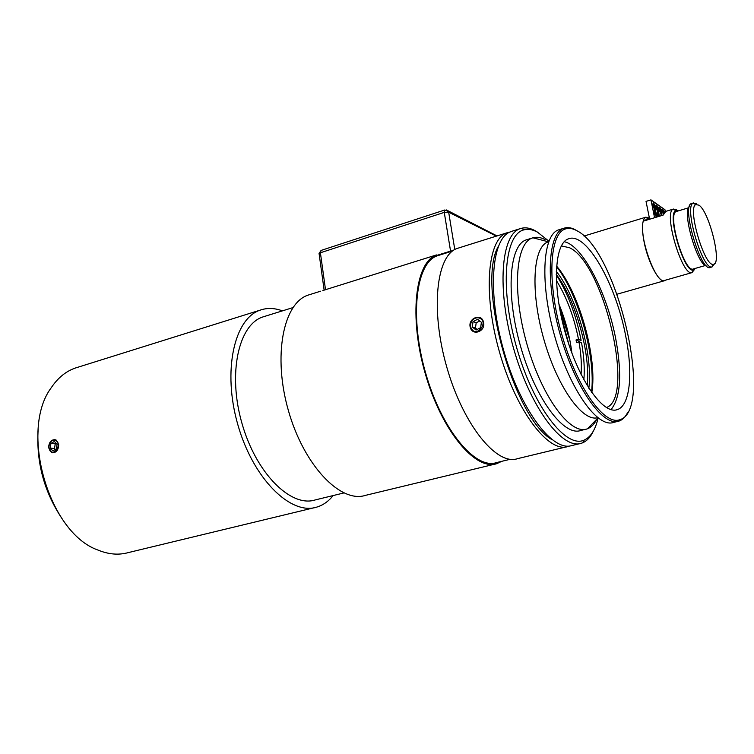 <?xml version="1.0" encoding="UTF-8"?>
<svg xmlns="http://www.w3.org/2000/svg" width="754" height="754" viewBox="0 0 754 754"><rect width="100%" height="100%" fill="white"/><g stroke="black" fill="none" stroke-linecap="round" stroke-linejoin="round"><path stroke-width="1.13" d="M665.82 211.374L663.124 215.126L643.313 221.148C638.223 235.55 656.244 285.464 664.576 280.422L692.002 272.628M696.573 203.797L693.086 203.146C683.859 206.888 702.558 270.121 711.927 266.954L714.472 263.815M698.986 205.163C709.476 211.997 722.341 264.588 713.378 264.315C704.651 267.208 687.177 208.113 695.744 204.57L698.986 205.163M712.096 266.925L710.343 267.416C701.022 272.863 681.079 205.427 691.484 203.552L691.72 203.476M689.354 206.681C681.776 211.676 697.573 265.945 706.621 266.011M676.696 209.838L673.181 209.178C663.209 212.581 682.134 276.511 691.955 272.637L694.557 269.385M695.273 268.396L693.378 270.026C684.227 273.57 666.545 213.825 675.801 210.602L678.506 210.837M676.649 211.403L676.423 211.469C666.677 213.297 684.623 273.909 693.416 268.924L705.395 265.502M649.392 218.066L645.829 217.19C642.097 219.376 641.522 227.585 644.086 241.817C647.959 262.288 659.298 283.429 664.651 280.677L665.546 280.149M646.687 219.075L644.764 220.705M581.07 374.418C581.796 364.87 581.108 354.022 578.987 341.882L581.598 342.919C584.02 356.736 584.784 369.026 583.869 379.79M558.837 303.9C565.453 319.913 569.817 336.341 571.918 353.164M578.987 341.882L576.508 342.552L576.037 339.95L578.506 339.281L581.117 340.327L579.355 341.289L579.506 342.09M576.037 339.95L579.355 341.289M556.254 274.89L556.829 275.672C567.998 293.692 576.094 315.247 581.117 340.327M556.377 280.488C566.546 296.84 573.926 316.435 578.506 339.281M54.665 440.072C64.655 443.041 51.14 460.524 48.935 447.499C49.114 442.768 51.027 440.289 54.665 440.072M52.818 452.805L51.724 452.457L48.897 447.659C49.067 442.655 51.074 439.968 54.929 439.582M56.22 443.38L55.259 443.908L54.448 448.573L55.306 449.488M50.952 443.352L54.42 441.467L57.078 444.276L56.258 448.979L52.789 450.845L50.141 448.027L50.952 443.352L55.259 443.908M50.141 448.027L54.448 448.573M426.019 216.125L422.033 217.425M477.838 317.679C491.599 320.478 474.511 341.1 470.59 326.444C470.505 321.063 472.918 318.141 477.838 317.679M474.379 331.93L470.76 328.244L470.336 326.689C470.515 319.95 473.625 316.897 479.667 317.509M479.723 320.978L476.198 322.778L475.425 328.113L477.122 329.479M473.041 321.609L477.602 319.281L481.401 322.316L480.628 327.698L476.057 330.026L472.268 326.972L473.041 321.609L476.198 322.778M472.268 326.972L475.425 328.113M337.99 244.899L334.229 246.134M452.523 251.016L437.933 255.587L436.462 254.937C415.2 262.373 408.706 316.85 425.313 373.796C441.665 430.836 475.52 471.09 496.754 463.672L501.721 461.335M325.511 289.696L320.403 252.778L444.257 212.383L448.677 212.204L448.489 211.535L444.747 209.998L444.257 212.383L450.562 251.101L453.022 250.658M450.562 251.101L437.226 255.276M497.037 235.927L446.368 209.932M324.135 290.13L319.159 254.145L320.403 252.778L321.081 250.432L319.055 253.532M469.346 244.598L456.839 248.556C436.151 255.813 430.27 310.469 446.981 367.82C463.446 425.256 496.858 465.963 517.508 458.668L566.216 446.915M48.539 447.612C49.123 441.637 51.621 439.082 56.041 439.959L58.689 444.7C58.36 450.666 55.947 453.239 51.47 452.428L48.539 447.612M470.081 326.595C468.423 318.207 480.873 313.24 483.295 321.392L483.634 322.703C485.472 331.072 473.408 336.152 470.515 328.15L470.081 326.595M436.462 254.937L322.853 290.535M309.894 294.55L308.273 295.059C283.297 302.844 272.646 355.992 288.443 410.732C303.947 465.576 340.629 503.549 365.483 495.359L494.756 464.162M38.171 429.346C36.032 462.221 44.175 492.268 62.61 519.506M314.248 507.715L128.133 552.635C118.519 555.293 108.369 554.407 97.7 549.949C48.501 532.635 19.227 430.129 51.329 387.603C57.926 377.792 65.956 371.27 75.4 368.018L77.36 367.405M282.411 310.865L279.988 310.045C273.127 307.952 266.586 307.962 260.384 310.064C234.24 318.226 222.307 370.921 237.84 424.709C253.061 478.611 290.61 515.576 316.671 507.131C323.004 505.255 328.508 501.391 333.164 495.557M509.695 232.1L506.999 232.798C487.433 238.829 482.692 293.692 499.582 352.41C516.254 411.203 548.752 453.522 568.035 446.481L569.157 446.076M552.088 439.695C513.757 418.715 476.349 283.674 498.375 246.294M264.55 316.416L262.957 316.916C238.584 324.493 227.567 373.513 241.977 423.399C256.096 473.38 290.95 507.81 315.229 499.93L343.824 492.956M437.933 255.587L437.443 255.757C416.076 262.364 409.233 316.114 425.567 372.825C441.656 429.629 475.378 469.987 496.518 462.588L510.166 459.29M649.628 219.225L646.037 201.393L650.966 199.867L664.962 209.753L665.33 211.554M654.566 217.727L650.966 199.867M661.39 215.653L661.032 213.853C659.496 210.997 659.034 208.82 659.646 207.322C661.531 209.226 662.238 211.563 661.767 214.325L661.955 215.484M661.409 211.308L661.315 212.826L660.099 208.83L661.409 211.308M661.296 215.682L660.928 213.891C659.392 211.026 658.93 208.849 659.552 207.359L659.618 207.341M663.313 214.466L662.766 209.518L664.557 212.147M663.529 213.844L663.218 211.007L664.246 212.515M663.266 214.617L662.728 209.537M656.263 217.209L654.698 209.461C653.134 206.568 652.672 204.372 653.303 202.864C655.226 204.777 655.942 207.143 655.452 209.942L656.838 217.039M655.094 206.898L655 208.424L653.765 204.381L655.094 206.898M656.168 217.246L654.595 209.489C653.03 206.605 652.568 204.4 653.2 202.892L653.266 202.883M658.845 216.426L657.884 211.676C656.329 208.792 655.867 206.605 656.489 205.107C658.393 207.011 659.109 209.358 658.628 212.147L659.411 216.257M658.27 209.122L658.176 210.639L656.951 206.615L658.27 209.122M658.751 216.455L657.78 211.704C656.234 208.83 655.773 206.634 656.395 205.135L656.461 205.126M657.601 213.995L657.969 215.192L657.601 213.995M654.18 210.573L655.103 214.626L654.18 210.573M658.393 216.568L657.526 215.248L657.413 216.191L657.158 212.628L658.544 216.521M587.206 385.614C590.778 354.003 575.613 299.583 556.254 274.428M588.827 388.235C593.191 355.53 576.885 297.029 556.301 271.365M591.504 392.24C595.952 356.831 578.582 294.494 556.518 266.567M570.929 346.143L569.543 346.52M559.609 308.405L569.92 340.535M566.669 326.689L559.327 306.784M569.251 345.624L560.985 315.398M571.381 349.111L570.297 348.697M569.609 345.53L570.91 346.039M591.805 392.674C597.649 358.273 579.279 292.382 556.556 266.049M606.339 407.546C635.547 397.942 604.011 263.58 569.553 247.736L561.315 245.898M547.8 242.025C532.889 247.171 530.232 291.675 543.832 339.243C557.253 386.859 582.606 422.287 597.677 417.659M559.666 229.536L558.46 229.923C542.38 235.125 539.741 284.183 554.887 336.831C569.836 389.545 597.536 428.215 613.454 422.466M545.114 239.649C540.703 237.303 536.631 236.681 532.899 237.802L532.362 237.981C515.463 243.193 511.975 292.166 527.037 344.521C541.9 396.953 570.278 435.124 586.914 428.969L587.451 428.781C591.24 427.339 594.359 424.144 596.81 419.186M527.366 239.527L526.245 239.876C509.186 245.135 505.519 294.069 520.552 346.322C535.387 398.64 563.898 436.689 580.693 430.496L585.377 429.346M577.215 230.894C617.686 251.016 654.566 410.44 619.769 419.714C604.237 425.774 576.801 387.349 561.909 334.861C546.829 282.439 549.383 233.731 565.293 228.999C568.893 227.765 572.861 228.396 577.215 230.894M625.971 337.443C633.171 373.956 630.014 405.831 617.262 409.639C603.266 414.936 578.78 380.412 565.509 333.626C552.069 286.897 554.218 243.24 568.469 238.839C586.405 231.346 616.489 285.163 625.971 337.443M577.168 230.865L575.999 230.159C571.589 227.623 567.555 226.982 563.917 228.217L563.794 228.264C547.753 233.203 545.18 282.392 560.401 335.304C575.425 388.282 603.134 427.094 618.883 421.128L619.006 421.09C622.55 419.865 625.462 416.934 627.752 412.297M579.656 443.672L570.495 445.887C551.202 450.383 520.081 408.282 503.889 351.213C487.499 294.22 491.212 240.375 509.468 232.213L512.296 231.139M598.111 417.989C595.387 429.752 590.75 437.113 584.209 440.072C565.924 448.913 533.464 406.906 516.66 347.632C499.619 288.443 504.483 233.815 524.153 229.81C528.234 228.792 532.663 229.555 537.423 232.119L548.695 241.007M537.97 232.43L535.057 230.667C530.185 228.038 525.651 227.237 521.466 228.273L520.147 228.679C500.967 234.588 496.65 289.545 513.615 348.527C530.364 407.584 562.55 450.204 581.428 443.239L582.729 442.768C587.027 440.892 590.552 437.037 593.285 431.194M564.218 241.723C582.748 245.314 607.536 293.89 615.98 340.139C622.154 374.795 620.495 397.961 610.994 409.639M454.785 249.536L448.677 212.204L496.377 236.134M695.744 204.57L693.086 203.146M713.378 264.315L711.927 266.954M691.484 203.552L693.491 202.939M675.801 210.602L673.181 209.178M693.378 270.026L691.955 272.637M665.565 211.45L673.501 209.037M676.423 211.469L688.6 207.774M646.432 219.15L649.43 218.245M444.747 209.998L321.081 250.432M308.273 295.059L320.535 291.223M75.4 368.018L260.384 310.064M468.008 245.022L506.999 232.798M262.957 316.916L292.901 307.613M437.443 255.757L452.494 251.044M617.055 294.201L664.349 280.761M583.992 236.049L645.829 217.19M548.073 241.714L532.899 237.802M598.026 417.933L587.451 428.781M526.245 239.876L532.362 237.981M613.605 422.419L617.432 421.477M558.601 229.866L563.794 228.264M565.293 228.999L563.917 228.217M619.769 419.714L619.006 421.09M511.033 231.535L520.147 228.679M524.153 229.81L521.466 228.273M584.209 440.072L582.729 442.768M617.262 409.639L615.999 409.959"/></g></svg>
